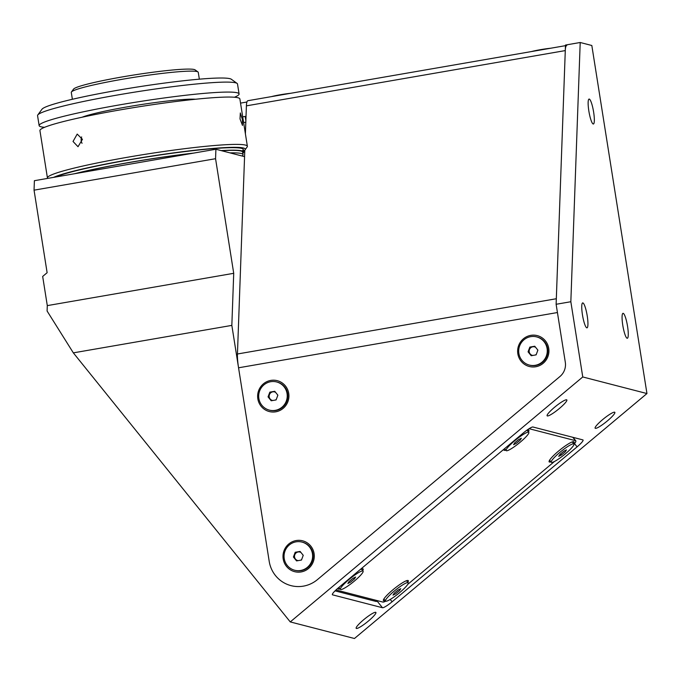 <?xml version="1.0" encoding="UTF-8"?>
<svg xmlns="http://www.w3.org/2000/svg" width="681" height="681" viewBox="0 0 681 681"><rect width="100%" height="100%" fill="white"/><g stroke="black" fill="none" stroke-linecap="round" stroke-linejoin="round"><path stroke-width="1.02" d="M362.632 572.712A14.548 2.307 141.1 0 0 363.075 571.121A14.548 2.307 141.1 0 0 352.767 576.535A14.548 2.307 141.1 0 0 340.858 587.788A14.548 2.307 141.1 0 0 340.415 589.38A14.548 2.307 141.1 0 0 350.724 583.966A14.548 2.307 141.1 0 0 362.632 572.712M351.2 579.795A14.548 2.307 141.1 0 0 352.971 578.339M354.426 578.927L355.627 577.028L352.945 578.348L349.064 581.574L347.863 583.472L350.545 582.153L354.426 578.927L353.669 577.99M275.388 400.045A4.384 4.299 -75.5 0 0 276.299 399.415M277.72 395.593A4.384 4.299 -75.5 0 0 277.542 394.776M275.575 392.333A4.384 4.299 -75.5 0 0 269.148 396.223A4.384 4.299 -75.5 0 0 272.817 400.496M269.327 410.124L269.906 410.268A14.548 14.267 -75.5 0 0 287.816 396.759A14.548 14.267 -75.5 0 0 277.184 382.092L276.605 381.947A14.548 14.267 -75.5 0 0 258.703 395.457A14.548 14.267 -75.5 0 0 275.235 410.354A14.548 14.267 -75.5 0 0 276.605 381.947M274.741 391.294L269.829 392.145L268.059 396.878L271.2 400.768L276.103 399.926L277.874 395.184L274.741 391.294M274.886 391.473L269.829 392.145M300.747 560.182A4.384 4.299 -75.5 0 0 301.657 559.544M303.088 555.722A4.384 4.299 -75.5 0 0 302.909 554.904M300.934 552.461A4.384 4.299 -75.5 0 0 294.507 556.36A4.384 4.299 -75.5 0 0 298.176 560.625M294.694 570.252L295.265 570.397A14.548 14.267 -75.5 0 0 313.175 556.888A14.548 14.267 -75.5 0 0 302.543 542.229L301.972 542.076A14.548 14.267 -75.5 0 0 284.062 555.585A14.548 14.267 -75.5 0 0 300.602 570.491A14.548 14.267 -75.5 0 0 301.972 542.076M293.426 557.015L296.558 560.906L301.47 560.054L303.241 555.313L300.1 551.423L295.196 552.274L293.426 557.015L296.899 560.846M535.394 354.988A4.384 4.299 -75.5 0 0 536.305 354.358M537.726 350.536A4.384 4.299 -75.5 0 0 537.556 349.719M535.581 347.276A4.384 4.299 -75.5 0 0 529.154 351.166A4.384 4.299 -75.5 0 0 532.823 355.439M529.341 365.067L529.912 365.212A14.548 14.267 -75.5 0 0 547.822 351.702A14.548 14.267 -75.5 0 0 537.19 337.035L536.619 336.891A14.548 14.267 -75.5 0 0 518.709 350.4A14.548 14.267 -75.5 0 0 535.249 365.305A14.548 14.267 -75.5 0 0 536.619 336.891M534.747 346.237L529.844 347.089L528.073 351.83L531.206 355.72L536.117 354.869L537.888 350.128L534.747 346.237M534.891 346.416L529.844 347.089M531.435 51.569A14.548 1.158 -9 0 1 550.725 48.223M271.43 96.625A14.548 1.158 -9 0 1 290.719 93.28M595.356 428.34A12.65 2 141.1 0 0 606.822 421.36A12.65 2 141.1 0 0 614.832 412.328A12.65 2 141.1 0 0 614.62 412.201A12.65 2 141.1 0 0 603.153 419.181A12.65 2 141.1 0 0 595.134 428.213A12.65 2 141.1 0 0 595.356 428.34M547.345 415.938A12.65 2 141.1 0 0 558.812 408.958A12.65 2 141.1 0 0 566.83 399.926A12.65 2 141.1 0 0 566.618 399.798A12.65 2 141.1 0 0 555.151 406.778A12.65 2 141.1 0 0 547.132 415.81A12.65 2 141.1 0 0 547.345 415.938M356.401 628.452A12.65 2 141.1 0 0 367.876 621.472A12.65 2 141.1 0 0 375.886 612.44A12.65 2 141.1 0 0 375.674 612.313A12.65 2 141.1 0 0 364.207 619.293A12.65 2 141.1 0 0 356.189 628.325A12.65 2 141.1 0 0 356.401 628.452M593.636 112.152A12.65 2.264 80.2 0 0 589.074 99.068A12.65 2.264 80.2 0 0 588.835 110.918A12.65 2.264 80.2 0 0 593.398 124.002A12.65 2.264 80.2 0 0 593.636 112.152M627.567 326.412A12.65 2.264 80.2 0 0 623.013 313.328A12.65 2.264 80.2 0 0 622.766 325.178A12.65 2.264 80.2 0 0 627.329 338.261A12.65 2.264 80.2 0 0 627.567 326.412M587.243 315.993A12.65 2.264 80.2 0 0 582.681 302.909A12.65 2.264 80.2 0 0 582.442 314.758A12.65 2.264 80.2 0 0 587.005 327.842A12.65 2.264 80.2 0 0 587.243 315.993M215.911 149.241L215.562 158.707L34.05 190.161L34.39 180.695L215.911 149.241L244.573 156.647M556.122 304.279L565.485 45.048L580.203 42.494L570.84 301.734L556.122 304.279L565.307 362.249A15.186 14.888 104.5 0 1 559.995 376.474L317.465 579.582A30.364 29.777 104.5 0 1 269.208 561.348L231.838 325.39L73.335 352.86L290.259 621.915L582.757 376.959L570.84 301.734M290.259 621.915L354.452 638.506L646.95 393.55L591.823 45.499L580.203 42.494M646.95 393.55L582.757 376.959M582.885 439.9L532.959 427.004A10.121 1.6 141.1 0 0 523.331 432.963L338.338 587.882A10.121 1.6 141.1 0 0 332.379 594.734A10.121 1.6 141.1 0 0 332.549 594.836L382.475 607.733A10.121 1.6 141.1 0 0 392.103 601.774L577.096 446.855A10.121 1.6 141.1 0 0 583.055 440.003A10.121 1.6 141.1 0 0 582.885 439.9M231.838 325.39L233.719 273.311L47.295 305.616L47.1 311.03L73.335 352.86M240.538 103.112L246.914 102.014M246.028 116.281L242.708 116.851M245.815 122.171L243.611 122.554M244.7 129.399L245.543 129.799M244.666 153.872L244.717 150.186M245.867 120.733L245.186 116.425M233.719 273.311L215.562 158.707M34.05 190.161L47.125 272.706L42.673 276.435L47.295 305.616M270.451 392.239A182.193 178.66 -75.5 0 0 270.757 392.767M407.825 582.315A15.944 2.52 141.1 0 0 407.851 580.45A15.944 2.52 141.1 0 0 392.826 589.865A15.944 2.52 141.1 0 0 383.343 600.208A15.944 2.52 141.1 0 0 385.174 600.582M573.547 443.527A15.944 2.52 141.1 0 0 573.572 441.671A15.944 2.52 141.1 0 0 558.548 451.077A15.944 2.52 141.1 0 0 549.065 461.42A15.944 2.52 141.1 0 0 550.895 461.795M504.229 448.958A15.944 2.52 141.1 0 0 503.94 449.758A15.944 2.52 141.1 0 0 505.77 450.132M338.508 587.737A15.944 2.52 141.1 0 0 338.219 588.546A15.944 2.52 141.1 0 0 340.049 588.92M335.052 590.861L376.329 601.527L377.632 600.719M574.006 444.267A15.186 2.401 141.1 0 0 575.803 440.837A15.186 2.401 141.1 0 0 575.539 440.684L529.452 428.783A15.186 2.401 141.1 0 0 528.984 428.766M336.414 589.567A15.186 2.401 141.1 0 0 336.499 590.001A15.186 2.401 141.1 0 0 336.755 590.155L382.841 602.064A15.186 2.401 141.1 0 0 385.752 601.178M407.783 584.341L554.538 461.437M362.701 570.652A15.944 2.52 141.1 0 0 362.718 568.797A15.944 2.52 141.1 0 0 360.249 569.537M528.422 431.873A15.944 2.52 141.1 0 0 528.439 430.009A15.944 2.52 141.1 0 0 526.379 430.562M548.741 348.383A15.944 15.629 -75.5 0 0 530.805 335.358A15.944 15.629 -75.5 0 0 517.832 353.737A15.944 15.629 -75.5 0 0 535.777 366.753A15.944 15.629 -75.5 0 0 548.741 348.383M314.094 553.568A15.944 15.629 -75.5 0 0 296.158 540.552A15.944 15.629 -75.5 0 0 283.194 558.922A15.944 15.629 -75.5 0 0 301.13 571.938A15.944 15.629 -75.5 0 0 314.094 553.568M288.735 393.439A15.944 15.629 -75.5 0 0 270.791 380.415A15.944 15.629 -75.5 0 0 257.827 398.794A15.944 15.629 -75.5 0 0 275.762 411.809A15.944 15.629 -75.5 0 0 288.735 393.439M566.771 45.44A20.243 3.626 80.2 0 0 565.281 50.59L556.326 298.738L237.448 353.992L244.802 150.109M245.398 133.799L246.403 105.853A20.243 3.626 -99.8 0 1 247.893 100.703L565.46 45.67M238.554 367.791L557.433 312.536L565.307 362.249A15.186 14.888 104.5 0 1 559.995 376.474L317.465 579.582A30.364 29.777 104.5 0 1 269.208 561.348L238.554 367.791A20.243 3.626 -99.8 0 1 237.448 353.992M407.757 584.375A14.548 2.307 141.1 0 0 408.2 582.774A14.548 2.307 141.1 0 0 397.891 588.197A14.548 2.307 141.1 0 0 385.982 599.442A14.548 2.307 141.1 0 0 385.54 601.042A14.548 2.307 141.1 0 0 395.848 595.628A14.548 2.307 141.1 0 0 407.757 584.375M399.551 590.589L400.751 588.69L398.07 590.01L394.188 593.228L392.988 595.126L395.67 593.806L399.551 590.589M396.325 591.457A14.548 2.307 141.1 0 0 398.096 589.993M528.354 433.933A14.548 2.307 141.1 0 0 528.797 432.333A14.548 2.307 141.1 0 0 518.488 437.747A14.548 2.307 141.1 0 0 506.579 449A14.548 2.307 141.1 0 0 506.136 450.592A14.548 2.307 141.1 0 0 516.445 445.178A14.548 2.307 141.1 0 0 528.354 433.933M516.922 441.007A14.548 2.307 141.1 0 0 518.692 439.551M518.667 439.56L514.785 442.786L513.585 444.684L516.266 443.365L520.148 440.147L521.348 438.241L518.667 439.56M573.479 445.587A14.548 2.307 141.1 0 0 573.921 443.995A14.548 2.307 141.1 0 0 563.613 449.409A14.548 2.307 141.1 0 0 551.704 460.662A14.548 2.307 141.1 0 0 551.261 462.254A14.548 2.307 141.1 0 0 561.57 456.84A14.548 2.307 141.1 0 0 573.479 445.587M562.046 452.669A14.548 2.307 141.1 0 0 563.817 451.214M566.473 449.903L563.791 451.222L559.91 454.44L558.709 456.347L561.391 455.027L565.273 451.801L566.473 449.903M560.523 453.938L561.391 455.027M193.583 153.106A96.659 7.67 171 0 0 129.85 162.35A96.659 7.67 171 0 0 74.484 173.749M242.836 153.216A96.659 7.67 171 0 0 243.662 151.965A96.659 7.67 171 0 0 221.146 150.595M82.444 139.316L78.017 146.713L73.029 141.469L77.208 134.089L82.444 139.316M242.419 119.533L242.496 125.423L240.018 118.911L240.333 112.961L242.419 119.533M243.517 151.037A98.685 7.831 171 0 0 245.058 149.82L247.152 146.951A101.214 8.036 171 0 0 247.373 146.27L239.874 98.932A101.214 8.036 171 0 0 120.699 109.803A101.214 8.036 171 0 0 39.932 130.599L47.432 177.937A101.214 8.036 171 0 0 47.687 178.388M247.373 146.27A101.214 8.036 171 0 0 128.198 157.141A101.214 8.036 171 0 0 47.432 177.937M245.058 149.82A98.685 7.831 171 0 0 129.075 159.754A98.685 7.831 171 0 0 53.637 177.358M242.164 150.927A96.659 7.67 171 0 0 129.458 159.856A96.659 7.67 171 0 0 55.825 176.983M199.337 79.175L198.256 72.322A64.269 5.099 171 0 0 197.992 71.956A64.269 5.099 171 0 0 122.58 79.226A64.269 5.099 171 0 0 71.428 92.003A64.269 5.099 171 0 0 71.292 92.437L72.373 99.281M197.992 71.956L195.106 69.879A61.741 4.903 171 0 0 122.665 76.859A61.741 4.903 171 0 0 73.531 89.134L71.428 92.003M81.643 136.915A6.172 4.69 -93.7 0 0 82.035 143.308M242.044 155.992A95.646 7.593 171 0 0 243.057 154.613L242.657 152.127A95.646 7.593 171 0 0 221.555 150.697M192.025 153.378A95.646 7.593 171 0 0 130.045 162.401A95.646 7.593 171 0 0 76.042 173.476M243.057 154.613A95.646 7.593 171 0 0 229.948 152.867M239.082 93.952L237.507 83.984A101.214 8.036 171 0 0 237.09 83.405A101.214 8.036 171 0 0 118.332 94.855A101.214 8.036 171 0 0 37.778 114.97A101.214 8.036 171 0 0 37.566 115.651L39.14 125.619A101.214 8.036 -9 0 1 119.916 104.823A101.214 8.036 -9 0 1 239.082 93.952A101.214 8.036 -9 0 1 234.426 97.247M44.588 127.313A101.214 8.036 -9 0 1 39.14 125.619M37.778 114.97L41.984 109.232A96.157 7.636 -9 0 1 118.503 90.122A96.157 7.636 -9 0 1 231.319 79.243L237.09 83.405M82.171 117.209A60.728 4.818 -9 0 1 127.594 106.806A60.728 4.818 -9 0 1 195.566 99.247M574.517 443.654L577.096 446.855M390.222 599.442L392.103 601.774M377.095 601.059L382.475 607.733M572.806 437.296L575.539 440.684M246.403 105.853L565.281 50.59M361.407 569.052L363.075 571.121M338.857 587.448L340.415 589.38M572.976 437.338L575.803 440.837M406.531 580.714L408.2 582.774M383.88 598.974L385.54 601.042M527.128 430.264L528.797 432.333M504.578 448.66L506.136 450.592M572.253 441.926L573.921 443.995M549.601 460.186L551.261 462.254M243.27 149.471L243.662 151.965"/></g></svg>
